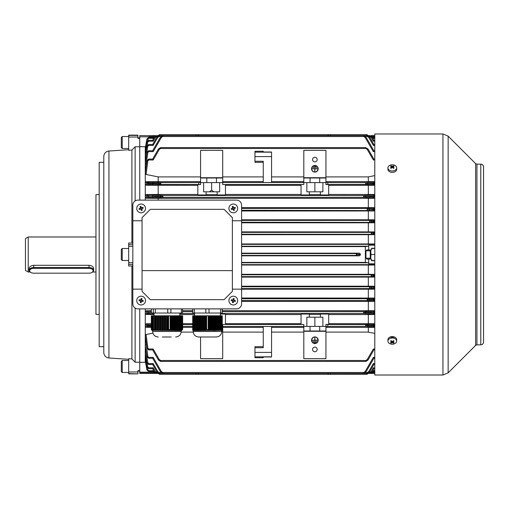 <?xml version="1.0" encoding="UTF-8"?>
<svg xmlns="http://www.w3.org/2000/svg" width="509" height="509" viewBox="0 0 509 509"><rect width="100%" height="100%" fill="white"/><g stroke="black" fill="none" stroke-linecap="round" stroke-linejoin="round"><path stroke-width="0.76" d="M93.656 270.311L93.656 268.542C93.382 266.703 91.849 265.622 89.05 265.291L33.747 265.291C30.941 265.622 29.407 266.703 29.134 268.542L29.134 270.311A4.606 2.755 0 0 1 33.747 267.556L89.05 267.556A4.606 2.755 0 0 1 93.656 270.311A4.606 2.755 0 0 1 92.123 272.366A4.606 2.755 0 0 1 91.925 272.468M28.218 272.016L25.45 270.419L25.45 238.581L28.218 236.984L28.218 272.016L30.12 272.016M222.223 330.182L222.204 315.796L222.223 330.182L221.759 330.386L222.248 330.309L222.229 315.796L222.242 330.335L193.204 330.545L193.204 331.467C193.535 334.827 195.373 336.665 198.733 336.996L202.881 336.996M193.204 331.467L221.778 331.467L221.778 330.545L222.242 330.341L222.229 315.796L222.28 329.514L222.255 315.796L222.229 330.309L221.778 330.513M221.816 329.838L222.274 329.654M222.274 329.819L222.261 315.796L222.274 329.819M221.803 330.156L222.268 329.959M221.797 330.386L222.255 330.182M221.784 330.513L222.248 330.309L222.242 315.796L222.248 330.258M222.21 329.959L221.752 330.156L222.217 330.08M222.204 329.654L220.798 329.654L220.798 315.796L222.223 315.796L222.204 329.654L221.739 329.838L222.21 329.819M220.003 329.819L219.201 329.959L219.201 315.796L220.003 315.796L219.773 330.01L220.798 329.654M218.399 330.086L217.597 330.182L217.597 315.796L218.399 315.796L218.17 330.284L219.201 329.959M216.796 330.258L215.994 330.309L215.994 315.796L216.796 315.796L216.567 330.462L217.597 330.182M215.199 330.335L214.397 330.335L214.397 315.796L215.199 315.796L214.97 330.538L215.994 330.309M213.595 330.309L212.794 330.258L212.794 315.796L213.595 315.796L213.366 330.513L214.397 330.335M211.992 330.182L211.19 330.08L211.19 315.796L211.992 315.796L211.763 330.386L212.794 330.258M210.389 329.959L209.593 329.819L209.593 315.796L210.389 315.796L210.166 330.156L211.19 330.08M206.648 315.796L206.648 329.514L206.018 329.654L206.018 315.796L208.792 315.796L208.563 329.838L209.593 329.819M208.792 329.654L206.648 329.514M221.778 331.467C221.453 334.827 219.608 336.665 216.249 336.996L198.733 336.996M208.162 315.796L208.162 329.514M221.434 315.796L221.434 329.514M192.701 329.514L192.701 315.796L194.082 315.796L194.082 329.654L192.701 329.514L192.739 330.335L193.204 330.538L192.746 330.341M193.458 315.796L193.458 329.514M194.877 329.819L194.877 315.796L195.672 315.796L195.672 329.959L194.082 329.654M196.468 330.08L196.468 315.796L197.263 315.796L197.263 330.182L195.672 329.959M198.058 330.258L198.058 315.796L198.854 315.796L198.854 330.309L197.263 330.182M199.649 330.335L199.649 315.796L200.444 315.796L200.444 330.335L198.854 330.309M201.24 330.309L201.24 315.796L202.035 315.796L202.035 330.258L200.444 330.335M202.837 330.182L202.837 315.796L203.632 315.796L203.632 330.086L202.035 330.258M222.255 315.796L222.198 329.514M222.204 308.88L222.204 313.029L222.274 308.88M222.204 313.029L220.594 313.029L220.594 308.88M209.002 308.88L209.002 313.029L220.594 313.029M209.002 313.029L205.808 313.029L205.808 308.88M194.292 308.88L194.292 313.029L205.808 313.029M194.292 313.029L192.707 313.029L192.707 308.88M208.792 315.796L209.593 315.796M210.389 315.796L211.19 315.796M211.992 315.796L212.794 315.796M213.595 315.796L214.397 315.796M215.199 315.796L215.994 315.796M216.796 315.796L217.597 315.796M218.399 315.796L219.201 315.796M220.003 315.796L220.798 315.796M194.877 315.796L194.082 315.796M196.468 315.796L195.672 315.796M198.058 315.796L197.263 315.796M199.649 315.796L198.854 315.796M201.24 315.796L200.444 315.796M202.837 315.796L202.035 315.796M204.427 315.796L205.222 315.796L205.222 329.819L204.427 329.959L204.427 315.796L203.632 315.796M206.018 315.796L205.222 315.796M205.222 329.819L206.018 329.654M203.632 330.086L204.427 329.959M192.714 329.819L193.166 329.838L192.707 329.654M192.72 330.086L193.185 330.284L192.72 329.959M192.733 330.258L193.191 330.386L192.726 330.182M193.204 330.538L192.739 330.309M194.311 315.796L194.311 329.838M195.901 315.796L195.901 330.156M197.498 315.796L197.498 330.386M199.089 315.796L199.089 330.513M200.68 315.796L200.68 330.538M202.27 315.796L202.27 330.462M203.861 315.796L203.861 330.284M205.451 315.796L205.451 330.01M209.364 330.004L209.364 315.796M210.961 330.277L210.961 315.796M212.565 330.462L212.565 315.796M214.168 330.538L214.168 315.796M215.765 330.513L215.765 315.796M217.368 330.386L217.368 315.796M218.972 330.156L218.972 315.796M220.575 329.838L220.575 315.796M158.426 135.598A1.845 1.845 0 0 1 160.023 134.675L366.493 134.675A1.845 1.845 0 0 1 368.09 135.598M197.88 134.675L198.733 135.655M327.777 135.655L328.636 134.675M368.09 373.402A1.845 1.845 0 0 1 366.493 374.325L160.023 374.325A1.845 1.845 0 0 1 158.426 373.402M328.636 374.325L327.777 373.345M198.733 373.345L197.88 374.325M149.697 373.409L227.771 373.402L155.347 373.402L152.649 371.5L148.692 371.5L152.649 371.5L155.029 373.383L155.162 372.48M365.939 258.184L365.57 257.821L365.57 251.179L365.939 250.816L365.939 258.184L370.272 258.184M142.049 270.629L142.049 217.629L150.346 209.333L224.081 209.333L232.378 217.629L232.378 270.629L142.049 270.629L142.049 291.371L150.346 299.667L224.081 299.667L232.378 291.371L232.378 270.629M132.83 289.15L132.83 303.816A5.071 5.071 0 0 0 137.901 308.88L236.526 308.88A5.071 5.071 0 0 0 241.597 303.816L241.597 205.184A5.071 5.071 0 0 0 236.526 200.12L137.901 200.12A5.071 5.071 0 0 0 132.83 205.184L132.83 289.15L142.049 289.15M142.049 220.772L132.83 220.772M232.378 220.772L241.597 220.772M232.378 289.15L241.597 289.15M231.894 204.268A4.377 4.377 0 0 0 229.152 209.816A4.377 4.377 0 0 0 234.706 212.558A4.377 4.377 0 0 0 237.448 207.01A4.377 4.377 0 0 0 231.894 204.268M233.536 210.529A7.171 3.582 -18.7 0 0 233.968 210.389A7.171 3.582 -18.7 0 0 234.394 210.236L233.873 208.696L235.412 208.175A7.171 3.582 -108.7 0 0 235.126 207.322L233.586 207.844L233.065 206.298A7.171 3.582 161.3 0 0 232.632 206.438A7.171 3.582 161.3 0 0 232.206 206.59L232.728 208.13L231.188 208.652A7.171 3.582 71.3 0 0 231.474 209.504L233.02 208.989L233.536 210.529M232.556 207.627L233.415 207.341M234.083 207.672L234.375 208.525M234.045 209.199L233.186 209.485M232.518 209.154L232.225 208.302M29.687 270.756A4.053 2.424 180 0 0 31.043 272.563A4.053 2.424 180 0 0 33.747 273.18L89.05 273.18A4.053 2.424 180 0 0 91.754 272.563A4.053 2.424 180 0 0 92.835 269.891A4.053 2.424 180 0 0 89.05 268.332L33.747 268.332A4.053 2.424 180 0 0 29.687 270.756M30.871 272.468A4.606 2.755 0 0 1 30.674 272.366A4.606 2.755 0 0 1 29.134 270.311M387.922 167.887L387.922 169.281A4.377 3.099 0 0 0 390.626 172.144A4.377 3.099 0 0 0 395.398 171.469A4.377 3.099 0 0 0 396.676 169.281L396.676 167.887A4.377 3.099 0 0 0 395.398 165.699A4.377 3.099 0 0 0 389.2 165.699A4.377 3.099 0 0 0 387.922 167.887A4.377 3.099 0 0 0 389.2 170.076A4.377 3.099 0 0 0 395.398 170.076A4.377 3.099 0 0 0 396.676 167.887M390.511 167.906A7.171 0.573 37.9 0 1 390.823 168.123A7.171 0.573 37.9 0 1 391.147 168.358A7.361 3.678 -54.7 0 1 392.299 167.34A7.361 3.678 54.7 0 1 393.451 168.358A7.171 0.573 -37.9 0 1 394.087 167.906A7.361 3.678 -125.3 0 0 392.935 166.888A7.361 3.678 -54.7 0 1 394.087 166.278A7.171 5.637 -97.4 0 0 393.775 166.042A7.171 5.637 -97.4 0 0 393.451 165.826A7.361 3.678 125.3 0 0 392.299 166.437A7.361 3.678 -125.3 0 0 391.147 165.826A7.171 5.637 97.4 0 0 390.511 166.278A7.361 3.678 54.7 0 1 391.663 166.888A7.361 3.678 125.3 0 0 390.511 167.906M392.299 167.34L392.299 166.437M392.694 167.665L392.935 167.073M393.037 166.825L393.451 165.826M392.935 167.875L392.935 166.888M391.663 167.875L391.663 166.888M391.905 167.665L391.663 167.073M391.561 166.825L391.147 165.826M128.682 359.278L118.731 358.654L128.682 359.278M137.901 137.901L139.746 137.901M108.939 357.973L108.939 151.027A5.529 5.529 0 0 0 103.798 156.543L103.798 352.457A5.529 5.529 0 0 0 108.939 357.973L118.731 358.654M103.798 162.326L99.191 162.326L99.191 346.674L103.798 346.674M99.191 194.591L95.959 194.591L95.959 314.409L99.191 314.409M128.682 137.029L128.682 135.133L137.901 135.133L137.901 138.333L139.746 138.333L139.746 146.764L135.133 146.764L131.907 150.053L128.682 150.282L128.682 137.029L137.901 137.029M128.682 373.587L137.901 373.867L128.682 373.867L128.682 358.718L131.907 358.947L131.907 265.965L128.682 265.991L128.682 264.362L132.83 264.362M121.307 252.47L121.307 256.53M128.682 264.362L128.682 243.009L131.907 243.035L131.907 150.053M108.939 151.027L128.682 149.722M131.907 358.947L135.133 362.236L139.746 362.236L139.746 308.88L139.746 370.667L137.901 370.667L137.901 373.587M139.746 200.12L139.746 146.764L139.746 200.12M131.907 243.035L132.83 243.149M132.83 265.851L131.907 265.965M135.133 362.236L135.133 308.06M135.133 200.94L135.133 146.764M389.754 337.2L394.844 337.2M374.783 375.012L374.783 133.982L442.938 133.982L442.938 375.012L374.783 375.012M483.55 342.061A2.768 2.768 180 0 1 480.782 344.828C482.462 344.663 483.385 343.747 483.55 342.067L483.55 166.939A2.768 2.768 -0 0 0 480.782 164.172L476.939 164.172L475.635 163.631L448.149 136.145L442.938 133.982M396.676 341.113L396.676 339.719A4.377 3.099 180 0 0 393.972 336.856A4.377 3.099 180 0 0 389.2 337.531A4.377 3.099 180 0 0 387.922 339.719L387.922 341.113A4.377 3.099 180 0 0 389.2 343.301A4.377 3.099 180 0 0 395.398 343.301A4.377 3.099 180 0 0 396.676 341.113A4.377 3.099 180 0 0 395.398 338.924A4.377 3.099 180 0 0 389.2 338.924A4.377 3.099 180 0 0 387.922 341.113M390.511 342.722A7.171 5.637 82.6 0 0 390.823 342.958A7.171 5.637 82.6 0 0 391.147 343.174A7.361 3.678 -54.7 0 0 392.299 342.563A7.361 3.678 54.7 0 0 393.451 343.174A7.171 5.637 -82.6 0 0 394.087 342.722A7.361 3.678 -125.3 0 1 392.935 342.112A7.361 3.678 -54.7 0 0 394.087 341.094A7.171 0.573 -142.1 0 1 393.775 340.877A7.171 0.573 -142.1 0 1 393.451 340.642A7.361 3.678 125.3 0 1 392.299 341.66A7.361 3.678 -125.3 0 1 391.147 340.642A7.171 0.573 142.1 0 1 390.511 341.094A7.361 3.678 54.7 0 0 391.663 342.112A7.361 3.678 125.3 0 1 390.511 342.722M392.935 341.125L392.935 342.112M392.694 341.335L392.935 341.927M393.037 342.175L393.451 343.174M392.299 341.66L392.299 342.563M391.905 341.335L391.663 341.927M391.561 342.175L391.147 343.174M391.663 341.125L391.663 342.112M139.727 204.268A4.377 4.377 0 0 0 136.978 209.816A4.377 4.377 0 0 0 142.533 212.558A4.377 4.377 0 0 0 145.275 207.01A4.377 4.377 0 0 0 139.727 204.268M141.362 210.529A7.171 3.582 -18.7 0 0 141.795 210.389A7.171 3.582 -18.7 0 0 142.221 210.236L141.699 208.696L143.239 208.175A7.171 3.582 -108.7 0 0 142.953 207.322L141.413 207.844L140.891 206.298A7.171 3.582 161.3 0 0 140.459 206.438A7.171 3.582 161.3 0 0 140.032 206.59L140.554 208.13L139.014 208.652A7.171 3.582 71.3 0 0 139.307 209.504L140.847 208.989L141.362 210.529M140.382 207.627L141.241 207.341M141.909 207.672L142.202 208.525M141.871 209.199L141.012 209.485M140.344 209.154L140.051 208.302M314.874 343.352A3.137 3.137 0 0 1 311.737 340.222A3.137 3.137 0 0 1 314.874 337.085A3.137 3.137 0 0 1 318.004 340.222A3.137 3.137 0 0 1 314.874 343.352M314.874 336.901A3.321 3.321 0 0 1 318.189 340.222A3.321 3.321 0 0 1 314.874 343.537A3.321 3.321 0 0 1 311.553 340.222A3.321 3.321 0 0 1 314.874 336.901M314.874 165.648A3.137 3.137 0 0 0 311.737 168.778A3.137 3.137 0 0 0 314.874 171.915A3.137 3.137 0 0 0 318.004 168.778A3.137 3.137 0 0 0 314.874 165.648M314.874 172.099A3.321 3.321 0 0 0 318.189 168.778A3.321 3.321 0 0 0 314.874 165.463A3.321 3.321 0 0 0 311.553 168.778A3.321 3.321 0 0 0 314.874 172.099M314.874 347.132A2.303 2.303 0 0 0 312.571 349.441A2.303 2.303 0 0 0 314.874 351.744A2.303 2.303 0 0 0 317.177 349.441A2.303 2.303 0 0 0 314.874 347.132M314.874 157.256A2.303 2.303 0 0 0 312.571 159.559A2.303 2.303 0 0 0 314.874 161.868A2.303 2.303 0 0 0 317.177 159.559A2.303 2.303 0 0 0 314.874 157.256M241.597 262.396L365.367 262.396L365.367 246.604L368.446 246.203L368.701 245.223L374.783 245.211M366.124 250.816L366.874 249.894L368.701 249.894L368.701 245.223M369.636 373.142L369.725 372.48L369.54 373.402L156.976 373.402L154.577 372.022L152.649 368.681L148.698 368.681L152.649 368.681L154.577 372.022L156.657 373.383L156.791 372.48L157.332 372.48M367.218 373.142L367.307 372.48L367.123 373.402L159.393 373.402L156.995 372.022L152.649 364.489L148.692 364.489L152.649 364.489L156.995 372.022L159.075 373.383L159.209 372.48L160.927 372.48M363.623 373.142L363.706 372.48L363.521 373.402L162.676 373.383L160.596 372.022L152.649 358.26L148.685 358.26L152.649 358.26L153.177 357.382L152.649 358.26M365.71 361.161L365.799 360.499L365.615 361.422L160.895 361.422L158.503 360.041L152.649 349.899L148.749 349.899M374.783 373.409L227.771 373.402L371.169 373.402L371.354 372.48L371.265 373.142M154.412 373.243L149.601 373.243M148.959 373.402L139.746 373.402L139.746 362.293L145.275 362.293L145.275 308.88M220.397 314.04L225.468 314.04L225.468 324.424L222.7 324.488L303.816 324.488L301.048 324.424L301.048 314.04L309.345 314.04L309.345 317.177L320.403 317.177L320.403 314.04L328.699 314.04L328.699 324.424L325.932 324.424L327.777 324.488L327.777 326.46L325.932 326.46L325.932 331.003L319.709 331.003L319.709 326.396L325.932 326.396L325.932 324.488M309.345 314.327L320.403 314.327M374.783 184.85L365.799 184.449L365.615 183.526L365.837 184.449L327.777 184.449L327.777 182.54L325.932 182.54L325.932 177.997L319.709 177.997L319.709 182.604L325.932 182.604L325.932 184.576L328.699 184.576L328.699 194.96L320.403 194.96L320.403 191.823L309.345 191.823L309.345 194.96L301.048 194.96L301.048 184.576L303.816 184.512L222.7 184.512L225.468 184.576L225.468 194.96L217.171 194.96L217.171 191.823L206.107 191.823L206.107 194.96L197.816 194.96L197.816 184.576L200.578 184.576L200.578 182.604L206.8 182.604L206.8 177.997L200.578 177.997L200.578 182.54L160.71 182.604L160.672 184.449L160.583 183.533L152.649 183.132L152.649 183.921L160.895 183.526L160.71 182.604L153.177 182.203L152.649 183.119L148.8 183.119L145.275 182.534L145.275 146.707L139.746 146.707L139.746 135.598L154.412 135.757M217.171 194.673L206.107 194.673M320.403 194.673L309.345 194.673M155.347 135.598L155.162 136.52M371.354 136.52L371.481 135.617L373.561 136.978L371.169 135.598M146.14 148.698L145.275 148.386L146.878 139.033L148.698 137.5L147.508 140.758M146.14 360.302L145.275 360.614L146.878 369.973L148.692 371.5L146.885 369.967L145.275 360.786L146.878 369.967L147.782 369.846L148.698 370.616L153.177 370.616L155.118 372.512L155.347 373.402M193.242 332.097L181.185 332.097M152.916 333.16L146.07 334.534L147.877 348.213L148.8 349.015L153.177 349.015L159.292 359.615L160.71 360.499L160.895 361.422M374.783 349.899L373.867 349.899L368.007 360.041L365.933 361.403L365.799 360.499L160.71 360.499M325.932 332.097L368.331 332.097L374.783 333.401M303.816 332.097L271.551 332.097M263.255 332.097L222.7 332.097M263.255 346.674L254.958 346.674L254.958 357.732L263.255 357.732L263.255 356.994L263.255 357.732M303.816 184.512L303.816 182.604L310.032 182.604L310.032 177.997L303.816 177.997L303.816 182.54L222.7 182.54L222.7 177.997L206.8 177.997M303.816 181.611L271.551 181.611M263.255 181.611L222.7 181.611M271.551 152.172L254.958 152.172L254.958 151.268L263.255 151.268L263.255 152.006L271.551 152.006L271.551 182.508L263.255 182.508L263.255 161.277L254.958 161.277L254.958 162.326L263.255 162.326M303.816 150.346L303.816 177.711L325.932 177.711L325.932 150.346L303.816 150.346M147.858 314.047A0.91 0.903 76.9 0 1 146.961 313.213L148.781 313.105L148.781 314.021L146.089 314.467L145.275 313.62L146.961 313.213L146.859 312.081L145.275 311.731L146.255 310.751L151.364 310.725M158.178 200.12L158.178 198.313L146.255 198.249L145.275 197.269L145.275 182.534L146.07 181.7L147.877 182.177L153.177 182.203M145.275 200.12L145.275 197.269L146.859 196.919L146.961 195.787L145.275 195.38L146.089 194.533L162.804 195.507L162.804 197.352L162.988 196.429L152.649 195.908L152.649 196.951L162.676 196.442M241.597 231.894L368.331 231.894L368.331 222.808L241.597 222.808M241.597 243.951L368.331 243.951L368.331 234.687L241.597 234.687M365.367 246.604L241.597 246.604M241.597 253.177L359.475 253.177L360.404 254.08L357.254 254.506L360.404 254.92L360.404 254.08M360.404 254.92L359.475 255.823L241.597 255.823M374.783 274.345L368.331 274.313L368.331 265.049L241.597 265.049M368.331 274.313L241.597 274.313M374.783 286.223L368.331 286.192L368.331 277.106L241.597 277.106M368.331 286.192L241.597 286.192M374.783 310.719L222.274 310.687M192.707 310.687L182.508 310.687M368.331 310.687L368.331 301.366L241.597 301.366M374.783 298.051L241.597 298.013M368.331 298.013L368.331 289.207L241.597 289.207M374.783 210.949L368.331 210.987L368.331 219.793L241.597 219.793M368.331 210.987L241.597 210.987M374.783 198.281L368.331 198.313L368.331 207.634L241.597 207.634M368.331 198.313L158.178 198.313M365.367 262.396L368.446 262.797L368.701 263.777L368.701 259.106L371.468 259.106L371.468 260.723L374.783 260.723M356.376 253.577L357.254 254.494L356.383 255.423L356.376 253.577L241.597 253.577M356.376 255.423L241.597 255.423M367.441 209.345L369.515 209.294L367.123 209.333L367.307 210.255L367.307 208.416L241.597 208.416M367.441 209.326L367.307 208.416L373.339 208.105L373.867 209.014L373.339 210.567L241.597 210.255M368.331 207.634L374.783 207.666M374.783 221.141L373.867 221.141L373.339 220.232L369.725 220.397L369.858 221.307L371.933 221.358L369.54 221.32L369.725 222.242L369.725 220.397L241.597 220.397M373.867 221.141L373.339 222.401L241.597 222.242M374.783 222.777L368.331 222.808M368.331 219.793L374.783 219.824M371.481 233.307L373.561 233.262L371.169 233.3L371.354 234.223L371.354 232.378L241.597 232.378M371.481 233.294L371.354 232.378L373.339 232.314L373.867 233.224L373.339 234.286L241.597 234.223M374.783 234.655L368.331 234.687M368.331 231.894L374.783 231.926M368.331 243.951L374.783 243.983M367.441 299.674L373.867 299.966L373.339 300.895L367.307 300.584L367.123 299.667L367.345 300.584L241.597 300.584M373.867 299.966L373.867 299.362L367.123 299.667L367.307 298.745L241.597 298.745M368.331 301.366L374.783 301.334M374.783 299.343L373.867 299.362L373.339 298.433L367.307 298.745L367.441 299.655M373.867 287.839L369.858 287.674L373.867 287.839L373.339 288.768L369.725 288.603L369.54 287.68L369.763 288.603L241.597 288.603M374.783 287.509L373.867 287.528L373.339 286.599L369.725 286.758L369.54 287.68L369.725 286.758L241.597 286.758M368.331 289.207L374.783 289.176M371.481 275.706L373.867 275.757L373.339 276.686L371.354 276.622L371.169 275.7L371.392 276.622L241.597 276.622M373.867 275.757L371.169 275.7L371.354 274.777L241.597 274.777M368.331 277.106L374.783 277.074M374.783 275.623L373.867 275.623L373.339 274.714L371.354 274.777L371.481 275.693M368.331 265.049L374.783 265.017M320.403 191.823L322.891 191.823L322.891 182.604M217.171 191.823L219.659 191.823L219.659 182.604M325.932 184.512L327.777 184.449M301.048 185.327L225.468 185.327M198.733 182.604L198.733 184.512L200.578 184.512M198.733 184.449L160.672 184.449L153.177 184.85L152.649 183.921M146.274 185.251L145.275 184.258L146.885 183.87L148.711 183.94L148.711 184.85L146.274 185.251L197.816 185.327M222.7 184.512L222.7 182.604L216.478 182.604L216.478 177.997M197.816 194.457L158.178 194.457L158.178 185.327M301.048 194.457L225.468 194.457M200.578 181.611L146.07 181.7M374.783 183.119L373.867 183.119L373.339 182.203L365.799 182.604L365.933 183.52L368.007 183.564L365.615 183.526L365.799 182.604L327.777 182.604M309.345 317.177L306.857 317.177L306.857 326.396M192.701 323.673L182.648 323.673M147.877 326.823A0.91 0.903 75.6 0 1 146.974 326.008L148.8 325.881L148.8 326.797L146.07 327.3L145.275 326.466L146.974 326.008L146.885 325.13L145.275 324.742L146.274 323.749L151.224 323.718M146.274 323.749L151.224 324.15M192.701 324.551L182.648 324.551M222.7 324.488L222.7 326.396L222.28 326.396M303.816 324.488L303.816 326.396L310.032 326.396L310.032 331.003L303.816 331.003L303.816 326.46L222.7 326.46L222.7 331.003L221.778 331.003M301.048 323.673L225.468 323.673M194.591 314.543L179.842 314.543M301.048 314.543L225.468 314.543M368.331 332.097L368.331 327.389L325.932 327.389M368.331 327.389L374.783 327.344M373.867 325.868L373.867 325.079L365.933 325.467L373.867 325.868L373.339 326.797L365.799 326.396L365.615 325.474L365.837 326.396L327.777 326.396M263.255 356.994L271.551 356.994L271.551 326.492L263.255 326.492L263.255 347.723L254.958 347.723M303.816 327.389L271.551 327.389M263.255 327.389L222.7 327.389M374.783 325.06L373.867 325.06L373.339 324.15L365.799 324.551L365.615 325.474L365.799 324.551L327.777 324.551M160.895 147.578L160.71 148.501L160.583 147.597L158.503 148.959L160.895 147.578L365.615 147.578L368.007 148.959L365.615 147.578L365.799 148.501L160.71 148.501M367.123 135.598L369.515 136.978L367.123 135.598L367.307 136.52L367.123 135.598L363.521 135.598L365.92 136.978L363.521 135.598L363.706 136.52L363.521 135.598L162.988 135.598L162.804 136.52L162.676 135.617L160.596 136.978L162.988 135.598L159.393 135.598L159.209 136.52L159.075 135.617L156.995 136.978L159.393 135.598M363.706 136.52L162.804 136.52M367.307 136.52L365.583 136.52M160.927 136.52L159.209 136.52M156.976 135.598L156.791 136.52L156.657 135.617L154.577 136.978L156.976 135.598L369.54 135.598L371.933 136.978L369.858 135.617L369.725 136.52L369.184 136.52M157.332 136.52L156.791 136.52M263.255 152.006L263.255 151.268M325.932 181.611L368.331 181.611L368.331 176.903L325.932 176.903M368.331 176.903L374.783 175.599M365.615 147.578L365.799 148.501M147.877 160.787L146.974 160.691L148.8 159.101L148.8 159.985L147.877 160.787L146.07 174.466L145.275 173.563L146.974 160.691L145.275 172.061L146.878 160.685L148.711 159.101L152.649 159.101L158.503 148.959L159.292 149.385L153.177 159.985L152.649 159.101M200.578 176.903L158.178 176.903L146.07 174.466M303.816 176.903L271.551 176.903M263.255 176.903L222.7 176.903M148.781 151.618L147.858 152.414L146.089 164.452L145.275 163.758L146.961 152.306L145.275 162.556L146.859 152.299L148.685 150.74L152.649 150.74L148.781 150.74L148.781 151.618L153.177 151.618L152.649 150.74L160.596 136.978L161.385 137.405L153.177 151.618M147.82 146.172L146.916 146.058L148.736 144.511L148.736 145.389L147.82 146.172L146.108 156.963L145.275 156.422L146.916 146.058L145.275 155.754L146.872 146.051L148.736 144.511L146.872 146.051M146.121 152.013L145.275 151.599L146.897 141.858L148.711 140.319L148.711 141.203L147.795 141.979L147.26 145.192M369.54 135.598L369.725 136.52M155.029 135.617L152.948 136.978L155.029 135.617L155.118 136.488L153.177 138.384L152.649 137.5L148.698 137.5L146.878 139.033L145.275 148.214L146.878 139.027L147.782 139.154M147.795 141.979L146.878 141.858L145.275 151.249L146.878 141.858L148.698 140.319L146.878 141.858M158.178 181.611L158.178 176.903M200.578 177.711L222.7 177.711L222.7 150.346L200.578 150.346L200.578 177.711M368.331 181.611L374.783 181.656M363.521 373.402L365.92 372.022L363.84 373.383L363.706 372.48L162.804 372.48L162.988 373.402M146.331 344.504L147.858 356.586L148.781 357.382L153.177 357.382L161.385 371.595L162.804 372.48M374.783 364.489L373.867 364.489L369.515 372.022L367.441 373.383L367.307 372.48L365.583 372.48M146.134 352.031L147.82 362.828L148.736 363.611L153.177 363.611L148.736 363.611L148.736 364.489L146.916 362.942L145.275 352.578L146.108 352.037M159.393 373.402L159.209 372.48M374.783 368.681L373.867 368.681L371.933 372.022L369.858 373.383L369.763 372.512L369.184 372.48M147.26 363.808L147.795 367.021L148.711 367.797L153.177 367.797L148.711 367.797L148.711 368.681L146.897 367.142L145.275 357.401L146.121 356.987M156.976 373.402L156.791 372.48M146.878 367.142L148.698 368.681L146.878 367.148L145.275 357.751L146.878 367.142L147.795 367.021M146.872 362.949L148.692 364.489L146.872 362.949L145.275 353.221L146.872 362.942L147.82 362.828M145.288 346.546L146.961 356.694L145.275 345.242L146.089 344.548M146.878 348.315L148.711 349.899L146.878 348.315L145.275 336.939L146.974 348.309L145.275 335.437L146.07 334.534M374.783 185.282L328.699 185.327M363.84 196.442L365.92 196.391L363.521 196.429L363.706 197.352L363.706 195.507L162.804 195.507L162.676 196.423M363.84 196.423L363.706 195.507L373.339 194.979L373.867 195.895L373.339 197.88L363.75 197.352L162.765 197.352L153.177 197.88L152.649 196.951M147.763 197.906A0.91 0.903 77.4 0 1 146.859 196.919L148.685 196.97L148.685 197.88L146.255 198.249M158.178 194.457L146.089 194.533M328.699 194.457L374.783 194.502M368.331 194.457L368.331 185.327M192.701 326.396L182.648 326.396M192.701 327.389L182.648 327.389M151.224 327.338L146.07 327.3M374.783 323.718L328.699 323.673M363.84 312.577L373.867 313.105L373.867 312.049L363.521 312.571L363.706 313.493L363.706 311.648L222.274 311.648M192.707 311.648L182.508 311.648M374.783 313.105L373.867 313.105L373.339 314.021L363.75 313.487L220.397 313.493M194.591 313.493L179.842 313.493M368.331 323.673L368.331 314.543L328.699 314.543M368.331 314.543L374.783 314.498M154.03 314.517L146.089 314.467M146.255 310.751L151.364 311.12M374.783 312.03L373.867 312.03L373.339 311.12L363.706 311.648L363.84 312.558M325.932 331.289L303.816 331.289L303.816 358.654L325.932 358.654L325.932 331.289M200.578 336.996L200.578 358.654L222.7 358.654L222.7 331.289L221.778 331.289M154.03 313.964L153.177 314.021L152.649 313.029M147.782 184.875A0.91 0.903 76.4 0 1 146.885 183.87L146.974 182.992A0.91 0.903 -75.6 0 1 147.877 182.177M147.858 194.953A0.91 0.903 -76.9 0 0 146.961 195.787L152.649 195.895L153.177 194.979M373.867 183.119L373.867 183.94L374.783 183.94M368.726 210.287A0.91 0.789 93.5 0 0 369.515 209.377L374.783 209.657M371.144 222.268A0.91 0.789 93.5 0 0 371.933 221.358L374.783 221.491M147.877 348.213L146.974 348.309L148.8 349.899L152.649 349.899L153.177 349.015M161.385 371.595L160.596 372.022L162.676 373.383L162.765 372.512M159.292 359.615L158.503 360.041L160.583 361.403L160.672 360.525M374.783 358.26L373.867 358.26L365.92 372.022L365.131 371.595L373.339 357.382L373.867 358.26M374.783 371.5L373.867 371.5L373.561 372.022L373.867 371.5L373.339 370.616L374.783 370.616M373.339 370.616L371.392 372.512L371.481 373.383L373.561 372.022L371.169 373.402M369.54 373.402L371.933 372.022L373.867 368.681L373.339 367.797L374.783 367.797M369.515 372.022L373.867 364.489L373.339 363.611L374.783 363.611L373.339 363.611L368.726 371.595L369.515 372.022L367.123 373.402M365.615 361.422L368.007 360.041L367.218 359.615L373.339 349.015L373.867 349.899M148.736 144.511L152.649 144.511L156.995 136.978L157.784 137.405L153.177 145.389L152.649 144.511M148.711 140.319L152.649 140.319L154.577 136.978L155.366 137.405L153.177 141.203L152.649 140.319M152.649 137.5L152.948 136.978L153.743 137.405L153.177 138.384L148.698 138.384M373.867 159.101L373.339 159.985L367.218 149.385L368.007 148.959L373.867 159.101L374.783 159.101M373.867 150.74L373.339 151.618L365.131 137.405L365.92 136.978L373.867 150.74L374.783 150.74M373.867 144.511L374.783 144.511L373.867 144.511L369.515 136.978L373.867 144.511L373.339 145.389L368.726 137.405L367.345 136.488M373.867 140.319L374.783 140.319L373.867 140.319L373.339 141.203L373.867 140.319L371.933 136.978L371.144 137.405L369.763 136.488M373.867 137.5L374.783 137.5L373.867 137.5L373.561 136.978L373.867 137.5L373.339 138.384L371.392 136.488L371.481 135.617M151.224 325.06L146.885 325.13A0.91 0.903 -76.4 0 1 147.782 324.125M146.859 356.694L148.685 358.26L146.859 356.694M148.781 357.382L148.781 358.26L146.961 356.694L147.858 356.586M147.858 152.414L146.961 152.306L148.781 150.74M151.364 312.03L146.859 312.081A0.91 0.903 -77.4 0 1 147.763 311.094M373.339 184.85L373.867 183.94M152.649 183.94L148.711 183.94L148.8 182.203M151.224 325.881L148.8 325.881L148.711 324.15M152.649 371.5L153.177 370.616M146.878 369.973L148.692 371.5L148.698 370.616M152.649 368.681L153.177 367.797L155.366 371.595L156.747 372.512M152.649 364.489L153.177 363.611L157.784 371.595L159.164 372.512M148.8 349.899L148.8 349.015M152.649 196.97L148.685 196.97L148.781 194.979M153.648 313.029L148.781 313.105L148.685 311.12M368.701 263.777L374.783 263.789M374.783 248.277L371.468 248.277L371.468 249.894L368.701 249.894M368.701 259.106L366.874 259.106L366.124 258.184M372.104 135.757L374.783 135.757M374.783 373.243L372.104 373.243M310.032 331.003L319.709 331.003M310.032 326.396L319.709 326.396M320.403 317.177L322.891 317.177L322.891 326.396M314.874 317.177L314.874 326.396M319.709 177.997L310.032 177.997M319.709 182.604L310.032 182.604M216.478 182.604L206.8 182.604M306.857 182.604L306.857 191.823L309.345 191.823M203.619 182.604L203.619 191.823L206.107 191.823M209.466 191.823L211.642 190.137L211.642 182.604M211.642 190.137L213.812 191.823M314.874 191.823L314.874 182.604M312.341 168.689L317.406 168.873L314.963 168.873L314.778 171.081L314.778 168.873L312.341 168.689M313.029 167.537L316.719 167.722L313.029 167.537M313.722 166.386L316.025 166.564L313.722 166.386M313.722 342.614L316.025 342.436L313.722 342.614M313.029 341.463L316.719 341.278L313.029 341.463M312.341 340.311L314.778 340.127L314.778 337.919L314.963 340.127L317.406 340.127L312.341 340.311M254.958 152.172L254.958 161.277M152.649 330.545L152.649 331.467L181.223 331.467L181.223 330.545L152.026 330.265M182.095 315.796L182.648 315.796L182.648 329.514L181.522 329.654L181.522 315.796L182.095 315.796L182.095 329.514M180.803 329.819L180.084 329.959L180.084 315.796L180.803 315.796L180.517 330.01L181.522 329.654M179.359 330.086L178.64 330.182L178.64 315.796L179.359 315.796L179.073 330.284L180.084 329.959M177.915 330.258L177.196 330.309L177.196 315.796L177.915 315.796L177.628 330.462L178.64 330.182M176.477 330.335L175.751 330.335L175.751 315.796L176.477 315.796L176.19 330.538L177.196 330.309M175.032 330.309L174.313 330.258L174.313 315.796L175.032 315.796L174.746 330.513L175.751 330.335M173.588 330.182L172.869 330.08L172.869 315.796L173.588 315.796L173.302 330.386L174.313 330.258M172.144 329.959L171.425 329.819L171.425 315.796L172.144 315.796L171.857 330.156L172.869 330.08M170.706 329.654L167.957 329.654L167.957 315.796L170.706 315.796L170.42 329.838L171.425 329.819M165.387 315.796L165.387 330.086L164.528 330.182L164.528 315.796L167.105 315.796L167.105 329.819L167.957 329.654M167.105 329.819L166.246 329.959L166.246 315.796M165.387 330.086L166.246 329.959M163.669 330.258L162.816 330.309L162.816 315.796L163.669 315.796L163.669 330.258L164.528 330.182M161.957 330.335L161.099 330.335L161.099 315.796L161.957 315.796L161.957 330.335L162.816 330.309M160.24 330.309L159.381 330.258L159.381 315.796L160.24 315.796L160.24 330.309L161.099 330.335M158.528 330.182L157.669 330.08L157.669 315.796L158.528 315.796L158.528 330.182L159.381 330.258M156.81 329.959L155.951 329.819L155.951 315.796L156.81 315.796L156.81 329.959L157.669 330.08M155.099 329.654L153.368 329.654L153.368 315.796L155.099 315.796L155.099 329.654L155.951 329.819M153.234 329.819L153.101 315.796L153.234 329.819L153.826 329.838L153.368 329.654M152.961 330.086L152.827 315.796L152.961 330.086L153.553 330.156L153.101 329.959M152.687 330.258L152.554 315.796L152.687 330.258L153.279 330.386L152.827 330.182M152.42 330.335L152.28 315.796L152.42 330.335L153.012 330.513L152.554 330.309M152.465 330.462L152.006 330.258L152.146 315.796L152.146 330.309L152.738 330.538L152.28 330.335M151.873 330.182L151.873 315.796L151.873 330.182L152.331 330.386M151.599 329.959L151.599 315.796L151.599 329.959L152.057 330.156M151.326 329.654L151.326 315.796L151.326 329.654L151.784 329.838M171.221 336.996L162.326 336.996M153.476 315.796L153.476 329.514M181.859 330.258L182.648 329.514M170.14 315.796L170.14 329.514M154.424 315.796L154.424 329.514M168.638 315.796L168.638 329.514M155.321 308.88L155.321 313.029L167.735 313.029L167.735 308.88M155.321 313.029L153.336 313.029L153.336 308.88M151.364 308.88L151.364 313.029L153.336 313.029M182.508 308.88L182.508 313.029L181.338 313.029L181.338 308.88M170.897 308.88L170.897 313.029L181.338 313.029M170.897 313.029L167.735 313.029M155.951 315.796L155.099 315.796M157.669 315.796L156.81 315.796M159.381 315.796L158.528 315.796M161.099 315.796L160.24 315.796M162.816 315.796L161.957 315.796M164.528 315.796L163.669 315.796M167.957 315.796L167.105 315.796M170.706 315.796L171.425 315.796M172.144 315.796L172.869 315.796M173.588 315.796L174.313 315.796M175.032 315.796L175.751 315.796M176.477 315.796L177.196 315.796M177.915 315.796L178.64 315.796M179.359 315.796L180.084 315.796M180.803 315.796L181.522 315.796M155.264 315.796L155.264 329.838M156.982 315.796L156.982 330.156M158.693 315.796L158.693 330.386M160.411 315.796L160.411 330.513M162.123 315.796L162.123 330.538M163.841 315.796L163.841 330.462M165.559 315.796L165.559 330.284M167.27 315.796L167.27 330.01M171.139 330.004L171.139 315.796M172.583 330.277L172.583 315.796M174.021 330.462L174.021 315.796M175.465 330.538L175.465 315.796M176.909 330.513L176.909 315.796M178.354 330.386L178.354 315.796M179.792 330.156L179.792 315.796M181.236 329.838L181.236 315.796M140.249 304.878A4.377 4.377 0 0 0 145.415 301.468A4.377 4.377 0 0 0 142.011 296.295A4.377 4.377 0 0 0 136.838 299.706A4.377 4.377 0 0 0 140.249 304.878M141.986 298.643A7.171 3.582 -168.4 0 0 141.547 298.548A7.171 3.582 -168.4 0 0 141.101 298.459L140.777 300.055L139.186 299.725A7.171 3.582 101.6 0 0 139.002 300.609L140.592 300.94L140.268 302.531A7.171 3.582 11.6 0 0 140.707 302.626A7.171 3.582 11.6 0 0 141.152 302.715L141.477 301.118L143.074 301.449A7.171 3.582 -78.4 0 0 143.252 300.564L141.661 300.234L141.986 298.643M141.375 301.64L140.49 301.455M140.077 300.832L140.255 299.947M140.885 299.534L141.769 299.718M142.176 300.342L141.998 301.226M232.422 304.878A4.377 4.377 0 0 0 237.588 301.468A4.377 4.377 0 0 0 234.178 296.295A4.377 4.377 0 0 0 229.012 299.706A4.377 4.377 0 0 0 232.422 304.878M234.159 298.643A7.171 3.582 -168.4 0 0 233.72 298.548A7.171 3.582 -168.4 0 0 233.275 298.459L232.95 300.055L231.353 299.725A7.171 3.582 101.6 0 0 231.175 300.609L232.766 300.94L232.441 302.531A7.171 3.582 11.6 0 0 232.88 302.626A7.171 3.582 11.6 0 0 233.326 302.715L233.65 301.118L235.247 301.449A7.171 3.582 -78.4 0 0 235.425 300.564L233.835 300.234L234.159 298.643M233.548 301.64L232.658 301.455M232.25 300.832L232.428 299.947M233.052 299.534L233.943 299.718M234.35 300.342L234.172 301.226M370.635 259.106L371.004 254.5L374.783 254.5M371.468 260.493L374.783 260.493M371.468 248.507L374.783 248.507M371.004 254.5L370.635 249.894M370.272 259.106L370.272 249.894M122.23 136.546L122.23 148.501L121.307 147.578L121.307 137.468M121.307 141.197L121.307 139.332M122.23 360.531L122.23 372.48L121.307 371.557L121.307 361.447M371.004 135.598L374.783 135.591M149.601 135.757L155.506 135.591M121.307 253.997L121.307 249.429L122.23 248.507L122.23 260.493L121.307 259.571L121.307 253.997M330.545 134.675L330.545 135.598M366.493 134.675L366.493 135.598M160.023 134.675L160.023 135.598M195.971 135.598L195.971 134.675M195.971 374.325L195.971 373.402M160.023 374.325L160.023 373.402M366.493 374.325L366.493 373.402M330.545 373.402L330.545 374.325M33.747 268.332L33.747 265.291M89.05 268.332L89.05 265.291M128.682 244.638L132.83 244.638M128.682 262.657L132.83 262.657M128.682 246.343L132.83 246.343M128.682 135.413L137.901 135.413M128.682 371.971L137.901 371.971M483.55 166.933C483.385 165.253 482.462 164.337 480.782 164.172L480.782 344.828L476.939 344.828L475.635 345.369L448.149 372.855L448.149 136.145M475.635 345.369L475.635 163.631M476.939 344.828L476.939 164.172M153.972 135.96L148.959 135.96M153.031 136.845L139.746 136.845M374.783 136.845L373.479 136.845M372.537 135.96L374.783 135.96M374.783 138.384L373.339 138.384M153.031 372.155L139.746 372.155M153.972 373.04L139.746 373.04M372.537 373.04L374.783 373.04M374.783 372.155L373.479 372.155M147.508 368.242L147.782 369.846M365.837 360.525L367.218 359.615M373.339 349.015L374.783 349.015M368.446 246.203L241.597 246.203M374.783 244.365L241.597 244.365M368.446 262.797L241.597 262.797M374.783 264.635L241.597 264.635M356.383 253.577L359.475 253.177M359.475 255.823L356.383 255.423M374.783 210.567L373.339 210.567M373.339 208.105L374.783 208.105M374.783 222.401L373.339 222.401M373.339 220.232L374.783 220.232M374.783 234.286L373.339 234.286M373.339 232.314L374.783 232.314M374.783 300.895L373.339 300.895M373.339 298.433L374.783 298.433M374.783 288.768L373.339 288.768M373.339 286.599L374.783 286.599M374.783 276.686L373.339 276.686M373.339 274.714L374.783 274.714M153.177 184.85L148.711 184.85M374.783 326.797L373.339 326.797M374.783 159.985L373.339 159.985M367.218 149.385L365.837 148.475M160.672 148.475L159.292 149.385L153.177 159.985L148.8 159.985M374.783 151.618L373.339 151.618L365.131 137.405L363.75 136.488M162.765 136.488L161.385 137.405M374.783 145.389L373.339 145.389M159.164 136.488L157.784 137.405M153.177 145.389L148.736 145.389M374.783 141.203L373.339 141.203L371.144 137.405M156.747 136.488L155.366 137.405M153.177 141.203L148.711 141.203M374.783 357.382L373.339 357.382L374.783 357.382M363.75 372.512L365.131 371.595M367.345 372.512L368.726 371.595M369.763 372.512L371.144 371.595L373.339 367.797M373.339 182.203L374.783 182.203M374.783 197.88L373.339 197.88M153.177 197.88L148.685 197.88M373.339 194.979L374.783 194.979M151.224 326.797L148.8 326.797M373.339 324.15L374.783 324.15M374.783 314.021L373.339 314.021M153.177 314.021L148.781 314.021M373.339 311.12L374.783 311.12M373.867 325.881L374.783 325.881M373.867 299.986L374.783 299.986M373.867 287.859L374.783 287.859M373.867 275.776L374.783 275.776M372.773 274.745A0.91 0.789 86.5 0 1 373.561 275.662L373.561 275.738A0.91 0.789 93.5 0 1 372.773 276.654M371.144 286.732A0.91 0.789 86.5 0 1 371.933 287.642L371.933 287.725A0.91 0.789 93.5 0 1 371.144 288.635M368.726 298.713A0.91 0.789 86.5 0 1 369.515 299.623L369.515 299.706A0.91 0.789 93.5 0 1 368.726 300.615M365.131 311.616A0.91 0.789 86.5 0 1 365.92 312.526L365.92 312.609A0.91 0.789 93.5 0 1 365.131 313.519M367.218 324.519A0.91 0.789 86.5 0 1 368.007 325.436L368.007 325.512A0.91 0.789 93.5 0 1 367.218 326.428M161.385 197.384A0.91 0.789 -93.5 0 1 160.596 196.474L160.596 196.391A0.91 0.789 -86.5 0 1 161.385 195.481M159.292 184.481A0.91 0.789 -93.5 0 1 158.503 183.564L158.503 183.488A0.91 0.789 -86.5 0 1 159.292 182.572M374.783 195.895L365.92 196.391A0.91 0.789 86.5 0 0 365.131 195.481M373.867 196.97L374.783 196.97M374.783 209.014L373.867 209.014M374.783 233.224L373.867 233.224M373.867 233.376L374.783 233.376M372.773 234.255A0.91 0.789 93.5 0 0 373.561 233.338L373.867 233.357M373.867 233.243L373.561 233.262A0.91 0.789 86.5 0 0 372.773 232.346M373.867 221.161L371.933 221.275A0.91 0.789 86.5 0 0 371.144 220.365M373.867 209.034L369.515 209.294A0.91 0.789 86.5 0 0 368.726 208.385M365.131 197.384A0.91 0.789 93.5 0 0 365.92 196.474L373.867 196.951M367.218 184.481A0.91 0.789 93.5 0 0 368.007 183.564L373.867 183.921M373.867 183.132L368.007 183.488A0.91 0.789 86.5 0 0 367.218 182.572M369.515 136.978L368.726 137.405M373.561 136.978L372.773 137.405M372.773 371.595L373.561 372.022M371.144 371.595L371.933 372.022M152.948 372.022L153.743 371.595M154.577 372.022L155.366 371.595M156.995 372.022L157.784 371.595M271.551 352.387L254.958 352.387M271.551 356.828L254.958 356.828M271.551 156.613L254.958 156.613M95.959 236.984L28.218 236.984M95.959 272.016L92.676 272.016M220.397 313.029L220.397 315.796M194.591 313.029L194.591 315.796M365.939 250.816L370.272 250.816M31.043 272.563L30.674 272.366M91.754 272.563L92.123 272.366M137.901 371.099L139.746 371.099M448.149 372.855L442.938 375.018M145.281 346.495L146.859 356.701M148.711 159.101L146.878 160.685M148.685 150.74L146.859 152.299M148.692 137.5L146.878 139.027M152.649 331.467C152.974 334.827 154.819 336.665 158.178 336.996M154.03 313.029L154.03 315.796M179.842 313.029L179.842 315.796M181.223 331.467C180.892 334.827 179.053 336.665 175.694 336.996M181.223 330.545L181.847 330.265M128.682 148.501L122.23 148.501M128.682 136.52L122.23 136.52L121.307 137.443M128.682 360.499L122.23 360.499L121.307 361.422M128.682 372.48L122.23 372.48M128.682 248.507L122.23 248.507M128.682 260.493L122.23 260.493"/></g></svg>
